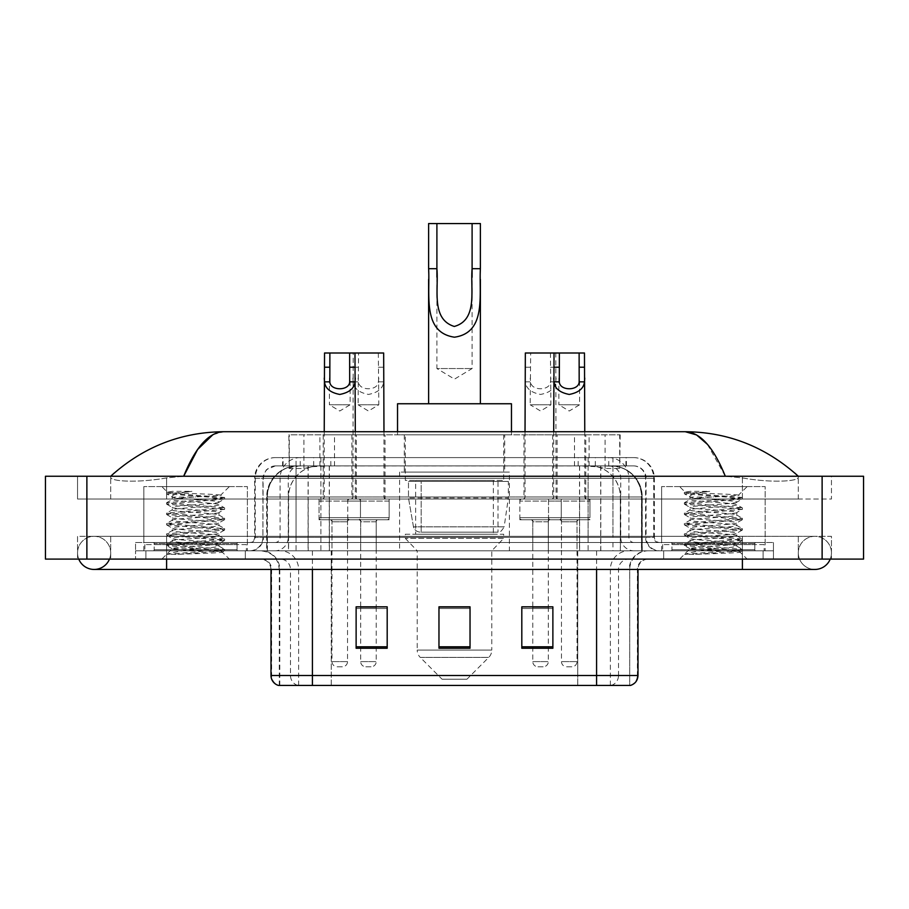 <?xml version="1.0" encoding="UTF-8"?>
<svg xmlns="http://www.w3.org/2000/svg" width="909" height="909" viewBox="0 0 909 909"><rect width="100%" height="100%" fill="white"/><g stroke="black" fill="none" stroke-linecap="round" stroke-linejoin="round"><path stroke-width="0.68" stroke-dasharray="4.54 3.41" d="M509.381 472.101L399.619 472.101L509.381 472.101L509.381 550.809L399.619 550.809L509.381 550.809M399.619 472.101L399.619 550.809M557.126 434.82L523.982 434.82L557.126 434.82L557.126 499.03L523.982 499.03L557.126 499.03M523.982 434.82L523.982 499.03M385.018 434.82L351.874 434.82L385.018 434.82L385.018 499.03L351.874 499.03L385.018 499.03M351.874 434.82L351.874 499.03M585.805 434.82L552.672 434.82L585.805 434.82L585.805 499.03L552.672 499.03L585.805 499.03M552.672 434.82L552.672 499.03M356.328 434.82L323.195 434.82L356.328 434.82L356.328 499.03L323.195 499.03L356.328 499.03M323.195 434.82L323.195 499.03M561.262 499.03L519.846 499.03L561.262 499.03L561.262 519.743L519.846 519.743L561.262 519.743M519.846 499.03L519.846 519.743M389.154 499.03L347.738 499.03L389.154 499.03L389.154 519.743L347.738 519.743L389.154 519.743M347.738 499.03L347.738 519.743M589.952 499.03L548.525 499.03L589.952 499.03L589.952 519.743L548.525 519.743L589.952 519.743M548.525 499.03L548.525 519.743M360.475 499.03L319.048 499.03L360.475 499.03L360.475 519.743L319.048 519.743L360.475 519.743M319.048 499.03L319.048 519.743M548.32 519.743L532.788 519.743L548.32 519.743L548.32 550.809L532.788 550.809L548.32 550.809M532.788 519.743L532.788 550.809M376.212 519.743L360.68 519.743L376.212 519.743L376.212 550.809L360.68 550.809L376.212 550.809M360.68 519.743L360.68 550.809M577.01 519.743L561.478 519.743L577.01 519.743L577.01 550.809L561.478 550.809L577.01 550.809M561.478 519.743L561.478 550.809M347.522 519.743L331.99 519.743L347.522 519.743L347.522 550.809L331.99 550.809L347.522 550.809M331.99 519.743L331.99 550.809M610.348 465.897L600.258 465.897L615.734 466.26C619.631 467.431 620.949 468.169 619.699 468.487L605.099 468.487L596.77 466.703L579.624 465.931L329.376 465.931L312.23 466.703L303.901 468.487L289.301 468.487L288.823 434.82L620.177 434.82L288.823 434.82M613.961 466.022A31.065 31.065 0 0 1 642.231 496.962L642.231 550.809L266.769 550.809L642.231 550.809M288.823 468.283L295.039 466.022L308.742 465.897L298.652 465.897M295.039 466.022A31.065 31.065 0 0 0 266.769 496.962L267.405 496.962L267.405 550.809M504.722 434.82L404.278 434.82L504.722 434.82L504.722 472.101L404.278 472.101L504.722 472.101M404.278 434.82L404.278 472.101M620.177 434.82L619.699 468.487L619.699 434.82M308.742 465.897L600.258 465.897M798.307 552.877A16.567 16.567 0 0 1 814.873 536.31A16.567 16.567 0 0 1 830.235 559.092A16.567 16.567 0 0 0 831.451 552.877A16.567 16.567 0 0 1 830.235 559.092A16.567 16.567 0 0 0 814.873 536.31A16.567 16.567 0 0 0 798.307 552.877A16.567 16.567 0 0 0 814.873 569.443A16.567 16.567 0 0 1 798.307 552.877A16.567 16.567 0 0 0 814.873 569.443A16.567 16.567 0 0 1 798.307 552.877M110.693 552.877A16.567 16.567 0 0 0 94.127 536.31A16.567 16.567 0 0 0 78.765 559.092A16.567 16.567 0 0 1 77.549 552.877A16.567 16.567 0 0 0 78.765 559.092A16.567 16.567 0 0 1 94.127 536.31A16.567 16.567 0 0 1 110.693 552.877A16.567 16.567 0 0 1 94.127 569.443A16.567 16.567 0 0 0 110.693 552.877A16.567 16.567 0 0 1 109.478 559.092A16.567 16.567 0 0 0 110.693 552.877M661.616 550.809L661.616 486.599L661.616 542.525L765.173 542.525L765.173 486.599L661.616 486.599L765.173 486.599L661.616 486.599L765.173 486.599L765.173 550.809L661.616 550.809L765.173 550.809M143.827 550.809L143.827 486.599L143.827 542.525L247.384 542.525L247.384 486.599L143.827 486.599L247.384 486.599L143.827 486.599L247.384 486.599L247.384 550.809L143.827 550.809L247.384 550.809M297.732 465.897L611.053 465.897L297.732 465.897A31.065 31.065 0 0 0 266.667 496.962L308.094 496.962L308.094 550.809L266.667 550.809L642.129 550.809L308.094 550.809M611.053 465.897A31.065 31.065 0 0 1 642.129 496.962L642.129 550.809M798.307 476.248C765.867 446.955 728.2 432.116 685.295 431.718L223.705 431.718C180.959 432.048 143.281 446.887 110.693 476.248L110.693 477.18C109.796 481.281 136.827 483.258 166.608 477.907L183.686 476.248L725.314 476.248L742.392 477.907C772.036 483.247 799.204 481.293 798.307 477.18L798.307 476.248L798.307 477.18C799.204 481.281 772.173 483.258 742.392 477.907L725.314 476.248L183.686 476.248L166.608 477.907C136.964 483.247 109.796 481.293 110.693 477.18L110.693 476.248M742.392 559.092L742.392 536.31L742.392 559.092L742.392 536.31L166.608 536.31L742.392 536.31L742.392 559.092L166.608 559.092L773.457 559.092L110.693 559.092L831.451 559.092L77.549 559.092L773.457 559.092L742.392 559.092L742.392 550.809L773.457 550.809L773.457 559.092L773.457 550.809L135.543 550.809L135.543 559.092L135.543 550.809L166.608 550.809L135.543 550.809L135.543 559.092L135.543 550.809L773.457 550.809L773.457 559.092L773.457 550.809L166.608 550.809L742.392 550.809L742.392 559.092L742.392 536.31L831.451 536.31L831.451 559.092L831.451 536.31L77.549 536.31L77.549 559.092L77.549 536.31L742.392 536.31L742.392 569.443L742.392 552.877L742.392 569.443L166.608 569.443L166.608 536.31L110.693 536.31L166.608 536.31L166.608 569.443L166.608 550.809L135.543 550.809L166.608 550.809L166.608 559.092L166.608 536.31L166.608 559.092M863.55 476.248L863.55 559.092L45.45 559.092L45.45 476.248L863.55 476.248M166.608 476.248L742.392 476.248L166.608 476.248L166.608 499.03L831.451 499.03L831.451 476.248L742.392 476.248L831.451 476.248L831.451 499.03L77.549 499.03L77.549 476.248L77.549 499.03L742.392 499.03L110.693 499.03L166.608 499.03L166.608 476.248M798.307 536.31L798.307 559.092L798.307 536.31M110.693 536.31L110.693 559.092L110.693 536.31M798.307 499.03L742.392 499.03L798.307 499.03L798.307 477.18L798.307 499.03M110.693 499.03L110.693 477.18L110.693 499.03M707.395 444.319L725.314 476.248M212.956 434.638L223.705 431.718M282.597 457.602L626.403 457.602L282.597 457.602L282.597 465.897L626.403 465.897L282.597 465.897M633.653 465.897L275.347 465.897L633.653 465.897A12.431 12.431 0 0 1 646.083 478.316L646.083 537.344L254.634 537.344A5.181 5.181 0 0 1 249.452 542.525L659.548 542.525L249.452 542.525M275.347 457.602L633.653 457.602L275.347 457.602A20.714 20.714 0 0 0 254.634 478.316L646.083 478.316L262.917 478.316L262.917 537.344A13.465 13.465 0 0 1 249.452 550.809L659.548 550.809L249.452 550.809M633.653 457.602A20.714 20.714 0 0 1 654.366 478.316L654.366 537.344L588.112 537.344L588.112 542.525M754.811 542.525L671.967 542.525L754.811 542.525L754.811 550.809L671.967 550.809L754.811 550.809L754.811 544.593L671.967 544.593L754.811 544.593M671.967 542.525L671.967 544.593M237.033 542.525L154.189 542.525L237.033 542.525L237.033 550.809L154.189 550.809L237.033 550.809L237.033 544.593L154.189 544.593L237.033 544.593M154.189 542.525L154.189 544.593M135.543 542.525L166.608 542.525L135.543 542.525L135.543 550.809L135.543 542.525M742.392 542.525L166.608 542.525L773.457 542.525L742.392 542.525L742.392 550.809L742.392 542.525M773.457 542.525L773.457 550.809L773.457 542.525M245.316 550.809L245.316 559.092L145.906 559.092L245.316 559.092L145.906 559.092L245.316 559.092L245.316 550.809L145.906 550.809L145.906 559.092L145.906 550.809L245.316 550.809M763.094 550.809L763.094 559.092L663.684 559.092L763.094 559.092L663.684 559.092L763.094 559.092L763.094 550.809L663.684 550.809L663.684 559.092L663.684 550.809L763.094 550.809M246.35 544.593L144.861 544.593L246.35 544.593L246.35 550.809L144.861 550.809L246.35 550.809M144.861 544.593L144.861 550.809M764.139 544.593L662.65 544.593L764.139 544.593L764.139 550.809L662.65 550.809L764.139 550.809M662.65 544.593L662.65 550.809M629.21 685.431L596.577 685.431L629.721 685.431L629.721 569.443A18.646 18.646 0 0 1 648.356 550.809L260.644 550.809L648.356 550.809M279.279 685.431L279.279 569.443L638.004 569.443A10.351 10.351 0 0 1 648.356 559.092L260.644 559.092L648.356 559.092M671.967 550.809L754.811 550.809L671.967 550.809M154.189 550.809L237.033 550.809L154.189 550.809M552.877 646.81L552.877 606.826L552.877 648.253L521.811 648.253L521.811 607.042L521.811 648.253L552.877 648.253L552.877 607.246L552.877 648.253L552.877 608.485L521.811 608.485L521.811 606.826L521.811 648.253L521.811 607.042L521.811 648.253L521.811 608.485L552.877 608.485L552.877 607.042L552.877 646.81L521.811 646.81L521.811 648.253L552.877 648.253L552.877 607.042L521.811 607.042L521.811 646.81M387.189 646.81L387.189 606.826L387.189 648.253L356.123 648.253L356.123 607.042L356.123 648.253L387.189 648.253L387.189 607.246L387.189 648.253L387.189 608.485L356.123 608.485L356.123 606.826L356.123 648.253L356.123 607.042L356.123 648.253L356.123 608.485L387.189 608.485L387.189 607.042L387.189 646.81L356.123 646.81L356.123 648.253L387.189 648.253L387.189 607.042L356.123 607.042L356.123 646.81M470.033 646.81L470.033 606.826L470.033 648.253L438.967 648.253L438.967 607.042L438.967 648.253L470.033 648.253L470.033 607.246L470.033 648.253L470.033 608.485L438.967 608.485L438.967 648.253L438.967 606.826L470.033 606.826L438.967 606.826L470.033 606.826L470.033 646.81L438.967 646.81M297.811 685.431A10.351 10.204 -90 0 1 290.471 675.489L290.471 569.443L331.262 569.443L331.262 685.431L577.738 685.431L577.738 675.489L271.632 675.489A10.351 10.204 -90 0 0 278.972 685.431L630.551 685.431M387.189 606.826L356.123 606.826L387.189 606.826M552.877 606.826L521.811 606.826L552.877 606.826M312.423 559.092L312.423 685.431L596.577 685.431L596.577 569.443L279.279 569.443C278.177 558.126 271.961 551.911 260.644 550.809M376.212 606.826L360.68 606.826L360.68 521.811L376.212 521.811L376.212 606.826M548.32 606.826L532.788 606.826L532.788 521.811L548.32 521.811L548.32 606.826M470.033 608.485L470.033 607.246L470.033 608.485L438.967 608.485L438.967 648.253L470.033 648.253L470.033 608.485M470.033 607.042L438.967 607.042M238.067 550.809L153.144 550.809L238.067 550.809A1.034 1.034 0 0 1 237.033 549.775L154.189 549.775L237.033 549.775L237.033 543.559A1.034 1.034 0 0 1 238.067 542.525L153.144 542.525L238.067 542.525M153.144 550.809A1.034 1.034 0 0 0 154.189 549.775L154.189 543.559A1.034 1.034 0 0 0 153.144 542.525M247.384 542.525L143.827 542.525M177.812 554.342L224.5 550.82L222.262 552.115L229.375 559.092L161.847 559.092L172.199 548.741C170.017 549.911 223.353 551.002 222.296 552.024C224.114 552.82 195.037 553.626 177.812 554.342L166.881 554.342C171.699 552.638 181.277 550.763 195.605 548.741L172.199 548.741C170.767 547.013 220.455 545.286 219.012 543.559C220.455 541.832 170.767 540.105 172.199 538.378C170.767 536.662 220.455 534.924 219.012 533.208C220.455 531.481 170.767 529.754 172.199 528.027C170.767 526.3 220.455 524.573 219.012 522.845C220.455 521.13 170.767 519.391 172.199 517.664C170.767 515.948 220.455 514.21 219.012 512.494C220.455 510.767 170.767 509.04 172.199 507.313C170.767 505.586 220.455 503.859 219.012 502.132L219.012 504.722C220.455 503.007 170.767 501.268 172.199 499.552C173.585 498.689 181.391 497.825 195.605 496.962L220.66 495.314C222.932 494.155 166.154 493.064 167.279 492.03L161.847 486.599L229.375 486.599L161.847 486.599M166.881 554.342L224.625 549.388L166.597 544.207L224.625 539.026L166.597 533.856L224.625 528.674L166.597 523.493L224.625 518.312L166.597 513.142L224.5 507.813L166.597 502.779L224.625 497.609L220.614 495.212L229.375 486.599M224.5 550.82L166.597 545.502L224.625 540.321L166.722 535.287L224.625 529.97L166.597 524.788L224.625 519.607L166.597 514.437L224.5 509.404L219.012 512.494L219.012 515.085C220.455 513.358 170.767 511.631 172.199 509.904C170.767 508.176 220.455 506.449 219.012 504.722L224.5 507.813M224.5 509.404L166.597 504.075L224.5 499.041L219.012 502.132C220.455 500.416 170.767 498.677 172.199 496.962L172.199 499.552L166.722 502.643M224.5 499.041L210.115 497.178L166.722 493.86L172.358 497.143L195.605 496.962M224.5 519.755L219.012 522.845L219.012 525.436C220.455 523.709 170.767 521.982 172.199 520.255C170.767 518.539 220.455 516.801 219.012 515.085L224.5 518.175M166.722 504.222L172.358 507.495L172.199 509.904L166.722 512.994M224.5 530.106L219.012 533.208L219.012 535.787C220.455 534.072 170.767 532.333 172.199 530.617C170.767 528.89 220.455 527.163 219.012 525.436L224.5 528.527M166.722 514.574L172.358 517.846L172.199 520.255L166.722 523.357M224.5 540.469L219.012 543.559L219.012 546.15C220.455 544.423 170.767 542.696 172.199 540.969C170.767 539.242 220.455 537.514 219.012 535.787L224.5 538.889M166.722 524.936L172.358 528.209L172.199 530.617L166.722 533.708M195.605 548.741C209.82 547.877 217.626 547.013 219.012 546.15L224.5 549.241M166.722 535.287L172.358 538.56L172.199 540.969L166.722 544.059M161.847 559.092L229.375 559.092M172.199 548.741L166.722 545.639M172.449 491.349L166.722 492.28L172.449 491.349L191.913 491.349C177.925 493.008 171.347 494.882 172.199 496.962M224.5 497.462L181.096 494.155L166.722 492.28M166.722 493.86L191.913 491.349M436.899 277.131L436.899 368.543L472.101 368.543L436.899 368.543L454.5 379.121L472.101 368.543L472.101 277.256M428.616 268.7L428.616 279.37M428.616 403.755L480.384 403.755L428.616 403.755M480.384 268.7L480.384 279.393M466.931 679.216L442.069 679.216L420.253 657.4L488.747 657.4L420.253 657.4A10.351 10.351 0 0 1 417.22 650.071L491.78 650.071A10.351 10.351 0 0 1 488.747 657.4L466.931 679.216L442.069 679.216M491.78 550.809L417.22 550.809L417.22 650.071L491.78 650.071L491.78 550.809L503.688 538.378L405.312 538.378L503.688 538.378L503.688 534.242L405.312 534.242L405.312 538.378L417.22 550.809L491.78 550.809M415.663 480.384L493.337 480.384L415.663 480.384L415.663 534.242L493.337 534.242L415.663 534.242M493.337 480.384L493.337 534.242M405.312 434.82L503.688 434.82L405.312 434.82L405.312 480.384L503.688 480.384L405.312 480.384M503.688 434.82L503.688 480.384M397.54 431.718L397.54 434.82L511.46 434.82L397.54 434.82M511.46 431.718L511.46 434.82M397.54 403.755L511.46 403.755M405.312 534.242L503.688 534.242M428.616 223.569L480.384 223.569M508.347 481.429L408.482 481.429L508.347 481.429L508.347 497.996L408.482 497.996L408.482 481.429L408.482 497.996L413.47 526.845C414.697 530.402 417.265 532.174 421.174 532.163L421.174 532.163C417.288 532.185 414.709 530.413 413.47 526.845L408.482 497.996L508.347 497.996L504.154 526.845L413.47 526.845L504.154 526.845C501.45 531.345 499.405 533.117 498.007 532.163L421.185 532.163L497.996 532.163L497.996 481.429L421.185 481.429L421.185 532.163L421.185 481.429L497.996 481.429M755.856 550.809L670.933 550.809L755.856 550.809A1.034 1.034 0 0 1 754.811 549.775L671.967 549.775L754.811 549.775L754.811 543.559A1.034 1.034 0 0 1 755.856 542.525L670.933 542.525L755.856 542.525M670.933 550.809A1.034 1.034 0 0 0 671.967 549.775L671.967 543.559A1.034 1.034 0 0 0 670.933 542.525M765.173 542.525L661.616 542.525M695.601 554.342L742.278 550.82L740.04 552.115L747.153 559.092L679.625 559.092L689.988 548.741C687.806 549.911 741.142 551.002 740.085 552.024C741.892 552.82 712.815 553.626 695.601 554.342L684.67 554.342C689.488 552.638 699.066 550.763 713.395 548.741L689.988 548.741C688.545 547.013 738.233 545.286 736.801 543.559C738.233 541.832 688.545 540.105 689.988 538.378C688.545 536.662 738.233 534.924 736.801 533.208C738.233 531.481 688.545 529.754 689.988 528.027C688.545 526.3 738.233 524.573 736.801 522.845C738.233 521.13 688.545 519.391 689.988 517.664C688.545 515.948 738.233 514.21 736.801 512.494C738.233 510.767 688.545 509.04 689.988 507.313C688.545 505.586 738.233 503.859 736.801 502.132L736.801 504.722C738.233 503.007 688.545 501.268 689.988 499.552C691.374 498.689 699.18 497.825 713.395 496.962L738.449 495.314C740.71 494.155 683.943 493.064 685.056 492.03L679.625 486.599L747.153 486.599L679.625 486.599M684.67 554.342L742.403 549.388L684.375 544.207L742.403 539.026L684.375 533.856L742.403 528.674L684.375 523.493L742.403 518.312L684.375 513.142L742.278 507.813L684.375 502.779L742.403 497.609L738.403 495.212L747.153 486.599M742.278 550.82L684.375 545.502L742.403 540.321L684.5 535.287L742.403 529.97L684.375 524.788L742.403 519.607L684.375 514.437L742.278 509.404L736.801 512.494L736.801 515.085C738.233 513.358 688.545 511.631 689.988 509.904C688.545 508.176 738.233 506.449 736.801 504.722L742.278 507.813M742.278 509.404L684.375 504.075L742.278 499.041L736.801 502.132C738.233 500.416 688.545 498.677 689.988 496.962L689.988 499.552L684.5 502.643M742.278 499.041L727.904 497.178L684.5 493.86L690.147 497.143L713.395 496.962M742.278 519.755L736.801 522.845L736.801 525.436C738.233 523.709 688.545 521.982 689.988 520.255C688.545 518.539 738.233 516.801 736.801 515.085L742.278 518.175M684.5 504.222L690.147 507.495L689.988 509.904L684.5 512.994M742.278 530.106L736.801 533.208L736.801 535.787C738.233 534.072 688.545 532.333 689.988 530.617C688.545 528.89 738.233 527.163 736.801 525.436L742.278 528.527M684.5 514.574L690.147 517.846L689.988 520.255L684.5 523.357M742.278 540.469L736.801 543.559L736.801 546.15C738.233 544.423 688.545 542.696 689.988 540.969C688.545 539.242 738.233 537.514 736.801 535.787L742.278 538.889M684.5 524.936L690.147 528.209L689.988 530.617L684.5 533.708M713.395 548.741C727.609 547.877 735.415 547.013 736.801 546.15L742.278 549.241M684.5 535.287L690.147 538.56L689.988 540.969L684.5 544.059M679.625 559.092L747.153 559.092M689.988 548.741L684.5 545.639M690.238 491.349L684.5 492.28L690.238 491.349L709.69 491.349C695.703 493.008 689.136 494.882 689.988 496.962M742.278 497.462L698.885 494.155L684.5 492.28M684.5 493.86L709.69 491.349M329.399 378.133L329.399 404.789L350.113 404.789L339.761 411.016L329.399 404.789L350.113 404.789L350.113 378.133M349.601 519.743L329.922 519.743L349.601 519.743A2.068 2.068 0 0 0 347.522 521.811L347.522 661.616A5.181 5.181 0 0 1 342.352 666.797L337.171 666.797L342.352 666.797M329.922 519.743A2.068 2.068 0 0 1 331.99 521.811L331.99 661.616A5.181 5.181 0 0 0 337.171 666.797M358.396 519.743L321.116 519.743L358.396 519.743A2.068 2.068 0 0 0 360.475 517.664L319.048 517.664L360.475 517.664L360.475 501.098A2.068 2.068 0 0 0 358.396 499.03L321.116 499.03L358.396 499.03M321.116 519.743A2.068 2.068 0 0 1 319.048 517.664L319.048 501.098A2.068 2.068 0 0 1 321.116 499.03M355.294 431.718L355.294 496.962A2.068 2.068 0 0 0 357.362 499.03L322.15 499.03L357.362 499.03M324.229 431.718L324.229 496.962A2.068 2.068 0 0 1 322.15 499.03M383.973 431.718L383.973 496.962L352.908 496.962L353.226 353.01L354.976 353.01L324.536 353.01M558.887 378.133L558.887 404.789L579.601 404.789L569.239 411.016L558.887 404.789L579.601 404.789L579.601 378.133M579.078 519.743L559.399 519.743L579.078 519.743A2.068 2.068 0 0 0 577.01 521.811L577.01 661.616A5.181 5.181 0 0 1 571.829 666.797L566.648 666.797L571.829 666.797M559.399 519.743A2.068 2.068 0 0 1 561.478 521.811L561.478 661.616A5.181 5.181 0 0 0 566.648 666.797M587.884 519.743L550.604 519.743L587.884 519.743A2.068 2.068 0 0 0 589.952 517.664L548.525 517.664L589.952 517.664L589.952 501.098A2.068 2.068 0 0 0 587.884 499.03L550.604 499.03L587.884 499.03M550.604 519.743A2.068 2.068 0 0 1 548.525 517.664L548.525 501.098A2.068 2.068 0 0 1 550.604 499.03M584.771 431.718L584.771 496.962A2.068 2.068 0 0 0 586.85 499.03L551.638 499.03L586.85 499.03M553.706 431.718L553.706 496.962A2.068 2.068 0 0 1 551.638 499.03M584.464 353.01L554.024 353.01L555.774 353.01L556.092 496.962A2.068 2.068 0 0 0 558.16 499.03L522.948 499.03L558.16 499.03M378.326 353.01L378.803 404.789L358.089 404.789L368.44 411.016L378.803 404.789L358.089 404.789L358.566 353.01L383.666 353.01M378.803 378.133L378.371 381.86C378.008 391.063 358.885 391.063 358.521 381.86L358.089 378.133M358.612 519.743A2.068 2.068 0 0 1 360.68 521.811L376.212 521.811A2.068 2.068 0 0 1 378.28 519.743L358.612 519.743L378.28 519.743M349.806 519.743L387.086 519.743L349.806 519.743A2.068 2.068 0 0 1 347.738 517.664L389.154 517.664L347.738 517.664L347.738 501.098A2.068 2.068 0 0 1 349.806 499.03L387.086 499.03L349.806 499.03M387.086 519.743A2.068 2.068 0 0 0 389.154 517.664L389.154 501.098A2.068 2.068 0 0 0 387.086 499.03M386.052 499.03A2.068 2.068 0 0 1 383.973 496.962L352.908 496.962A2.068 2.068 0 0 1 350.84 499.03L386.052 499.03L350.84 499.03M360.68 607.042L360.68 661.616A5.181 5.181 0 0 0 365.85 666.797L371.031 666.797L365.85 666.797M376.212 607.042L376.212 661.616A5.181 5.181 0 0 1 371.031 666.797M352.908 378.133L353.192 381.86C353.942 388.45 359.032 392.631 368.44 394.438C377.86 392.631 382.939 388.45 383.689 381.86L383.973 378.133M353.226 353.01L358.566 353.01M550.434 353.01L550.911 404.789L530.197 404.789L540.56 411.016L550.911 404.789L530.197 404.789L530.674 353.01L555.774 353.01M550.911 378.133L550.479 381.86C550.115 391.063 530.992 391.063 530.629 381.86L530.197 378.133M530.72 519.743A2.068 2.068 0 0 1 532.788 521.811L548.32 521.811A2.068 2.068 0 0 1 550.388 519.743L530.72 519.743L550.388 519.743M521.914 519.743L559.194 519.743L521.914 519.743A2.068 2.068 0 0 1 519.846 517.664L561.262 517.664L519.846 517.664L519.846 501.098A2.068 2.068 0 0 1 521.914 499.03L559.194 499.03L521.914 499.03M559.194 519.743A2.068 2.068 0 0 0 561.262 517.664L561.262 501.098A2.068 2.068 0 0 0 559.194 499.03M525.027 431.718L525.027 496.962A2.068 2.068 0 0 1 522.948 499.03M532.788 607.042L532.788 661.616A5.181 5.181 0 0 0 537.969 666.797L543.15 666.797L537.969 666.797M548.32 607.042L548.32 661.616A5.181 5.181 0 0 1 543.15 666.797M525.027 378.133L525.311 381.86C526.061 388.45 531.14 392.631 540.56 394.438C549.968 392.631 555.058 388.45 555.808 381.86L556.092 378.133M525.334 353.01L530.674 353.01M421.174 532.163L498.007 532.163L421.174 532.163M289.301 468.487L289.301 434.82M293.266 466.26A31.065 30.599 -90 0 0 267.405 496.962L642.231 496.962L600.804 496.962L600.804 550.809M641.595 550.809L641.595 496.962A31.065 30.599 90 0 0 615.734 466.26M308.196 465.897L308.196 496.962L266.769 496.962L266.769 550.809M579.624 465.931L579.624 550.809M596.77 466.703A31.065 30.599 90 0 1 620.415 496.962L620.415 550.809M329.376 465.931L329.376 550.809M312.23 466.703A31.065 30.599 -90 0 0 288.585 496.962L288.585 550.809M600.804 465.897L600.804 496.962L308.196 496.962L308.196 550.809M319.888 465.965L319.888 434.82M303.901 468.487L303.901 434.82M334.501 465.965L334.501 434.82M574.499 465.965L574.499 434.82M605.099 468.487L605.099 434.82M589.112 465.965L589.112 434.82M297.891 465.897A31.065 30.599 -90 0 0 267.291 496.962L266.667 496.962L266.667 550.809M600.701 465.897L600.701 496.962L642.129 496.962L641.493 496.962L641.493 550.809M308.094 465.897L308.094 496.962L600.701 496.962L600.701 550.809M822.122 476.248L822.122 559.092M86.878 476.248L86.878 559.092M742.392 499.03L742.392 476.248L742.392 499.03M166.608 499.03L166.608 477.907L166.608 499.03M610.905 465.897A31.065 30.599 -90 0 1 641.493 496.962L620.313 496.962L620.313 550.809M589.714 465.897A31.065 30.599 90 0 1 620.313 496.962L579.522 496.962L579.522 550.809M579.522 465.897L579.522 496.962L329.274 496.962L329.274 550.809M329.274 465.897L329.274 496.962L288.483 496.962L288.483 550.809M319.07 465.897A31.065 30.599 90 0 0 288.483 496.962L267.291 496.962L267.291 550.809M313.673 465.897L313.673 457.602M588.112 457.602L588.112 478.316L654.366 478.316L612.939 478.316L612.939 465.897M320.888 457.602L320.888 537.344L263.428 537.344A13.465 13.26 90 0 1 250.168 550.809M296.061 542.525L296.061 537.344L612.939 537.344L612.939 478.316L612.939 537.344L646.083 537.344C646.878 545.525 651.367 550.013 659.548 550.809M612.939 457.602L612.939 478.316L254.634 478.316L254.634 537.344L654.366 537.344C654.673 540.491 656.4 542.218 659.548 542.525M275.347 465.897L266.36 469.737L263.121 476.089L262.917 537.344L296.061 537.344L296.061 457.602M658.832 542.525A5.181 5.102 -90 0 1 653.73 537.344L653.73 478.316A20.714 20.396 90 0 0 633.334 457.602M166.608 542.525L166.608 550.809L166.608 542.525M300.493 457.602A20.714 20.396 -90 0 0 280.097 478.316L280.097 537.344A5.181 5.102 90 0 1 274.995 542.525M275.666 457.602A20.714 20.396 -90 0 0 255.27 478.316L255.27 537.344A5.181 5.102 90 0 1 250.168 542.525M608.507 457.602A20.714 20.396 90 0 1 628.903 478.316L628.903 537.344A5.181 5.102 -90 0 0 634.005 542.525M275.666 465.897A12.431 12.237 -90 0 0 263.428 478.316L588.112 478.316L588.112 537.344L320.888 537.344L320.888 542.525M612.939 542.525L612.939 550.809M320.888 465.897L320.888 550.809M300.493 465.897A12.431 12.237 -90 0 0 288.255 478.316L288.255 537.344A13.465 13.26 90 0 1 274.995 550.809M296.061 465.897L296.061 550.809M633.334 465.897A12.431 12.237 90 0 1 645.572 478.316L645.572 537.344A13.465 13.26 -90 0 0 658.832 550.809M608.507 465.897A12.431 12.237 90 0 1 620.745 478.316L620.745 537.344A13.465 13.26 -90 0 0 634.005 550.809M588.112 465.897L588.112 550.809M283.074 465.897L283.074 457.602M300.231 465.897L300.231 457.602M330.831 465.897L330.831 457.602M578.169 465.897L578.169 457.602M608.769 465.897L608.769 457.602M625.926 465.897L625.926 457.602M595.327 465.897L595.327 457.602M611.189 685.431A10.351 10.204 90 0 0 618.529 675.489L577.738 675.489L577.738 569.443L629.21 569.443A18.646 18.362 -90 0 1 647.572 550.809M596.577 559.092L596.577 569.443L290.471 569.443A10.351 10.204 90 0 0 280.267 559.092M638.004 569.443L596.577 569.443L629.721 569.443L629.721 685.431M261.428 559.092A10.351 10.204 90 0 1 271.632 569.443L271.632 675.489L270.996 675.489M630.028 685.431A10.351 10.204 90 0 0 637.368 675.489L618.529 675.489L618.529 569.443A10.351 10.204 -90 0 1 628.733 559.092M638.004 675.489L637.368 675.489L637.368 569.443A10.351 10.204 -90 0 1 647.572 559.092M331.262 685.431L331.262 559.092M577.738 685.431L577.738 559.092M610.371 685.431L610.371 569.443A18.646 18.362 -90 0 1 628.733 550.809M279.79 685.431L279.79 569.443A18.646 18.362 90 0 0 261.428 550.809M298.629 685.431L298.629 569.443A18.646 18.362 90 0 0 280.267 550.809M331.262 550.809L331.262 569.443L577.738 569.443L577.738 550.809M312.423 550.809L312.423 569.443M596.577 550.809L596.577 569.443M237.033 543.559L154.189 543.559L237.033 543.559M754.811 543.559L671.967 543.559L754.811 543.559M347.522 521.811L331.99 521.811L347.522 521.811M319.048 501.098L360.475 501.098L319.048 501.098M324.229 496.962L355.294 496.962L324.229 496.962M347.522 661.616L331.99 661.616L347.522 661.616M577.01 521.811L561.478 521.811L577.01 521.811M548.525 501.098L589.952 501.098L548.525 501.098M553.706 496.962L584.771 496.962L553.706 496.962M577.01 661.616L561.478 661.616L577.01 661.616M389.154 501.098L347.738 501.098L389.154 501.098M360.68 661.616L376.212 661.616L360.68 661.616M353.192 381.86L358.521 381.86M378.371 381.86L383.689 381.86M378.326 367.213L383.666 367.213M353.226 367.213L358.566 367.213M561.262 501.098L519.846 501.098L561.262 501.098M556.092 496.962L525.027 496.962L556.092 496.962M532.788 661.616L548.32 661.616L532.788 661.616M525.311 381.86L530.629 381.86M550.479 381.86L555.808 381.86M550.434 367.213L555.774 367.213M525.334 367.213L530.674 367.213M742.392 536.31L814.873 536.31L742.392 536.31M166.608 536.31L94.127 536.31L166.608 536.31M166.608 569.443L94.127 569.443M742.392 569.443L814.873 569.443M626.403 465.897L626.403 457.602M270.996 569.443C270.382 563.16 266.928 559.705 260.644 559.092M224.625 549.388L224.625 550.684M166.597 544.207L166.597 545.502M224.625 539.026L224.625 540.321M166.597 533.856L166.597 535.14M224.625 528.674L224.625 529.97M166.597 523.493L166.597 524.788M224.625 518.312L224.625 519.607M166.597 513.142L166.597 514.437M224.625 507.961L224.625 509.256M166.597 502.779L166.597 504.075M224.625 497.609L224.625 498.905M166.597 492.428L166.597 493.723M742.403 549.388L742.403 550.684M684.375 544.207L684.375 545.502M742.403 539.026L742.403 540.321M684.375 533.856L684.375 535.14M742.403 528.674L742.403 529.97M684.375 523.493L684.375 524.788M742.403 518.312L742.403 519.607M684.375 513.142L684.375 514.437M742.403 507.961L742.403 509.256M684.375 502.779L684.375 504.075M742.403 497.609L742.403 498.905M684.375 492.428L684.375 493.723"/><path stroke-width="1.36" d="M78.765 559.092A16.567 16.567 0 0 0 109.478 559.092A16.567 16.567 0 0 1 78.765 559.092A16.567 16.567 0 0 0 94.127 569.443A16.567 16.567 0 0 1 78.765 559.092M830.235 559.092A16.567 16.567 0 0 1 814.873 569.443A16.567 16.567 0 0 0 830.235 559.092A16.567 16.567 0 0 1 814.873 569.443A16.567 16.567 0 0 0 830.235 559.092M725.314 476.248C713.44 447.001 700.1 432.161 685.295 431.718L223.705 431.718C208.9 432.161 195.56 447.001 183.686 476.248L197.628 449.478L212.956 434.638M86.878 476.248L863.55 476.248L863.55 559.092L45.45 559.092L45.45 476.248L86.878 476.248L86.878 559.092M794.784 473.055L798.307 476.248C765.719 446.887 728.041 432.048 685.295 431.718L696.578 434.934L707.395 444.319M114.216 473.055L110.693 476.248C143.133 446.955 180.8 432.116 223.705 431.718M331.262 685.431L278.972 685.431M278.449 685.431A10.351 10.351 0 0 1 270.996 675.489L270.996 569.443M552.877 648.253L552.877 606.826L521.811 606.826L521.811 648.253L552.877 648.253M387.189 648.253L387.189 606.826L356.123 606.826L356.123 648.253L387.189 648.253M470.033 648.253L470.033 606.826L438.967 606.826L438.967 648.253L470.033 648.253M638.004 675.489C637.72 680.455 635.232 683.761 630.551 685.431L312.423 685.431L312.423 675.489L638.004 675.489L638.004 569.443M596.577 569.443L596.577 685.431L577.738 685.431M360.68 607.042L376.212 607.042M532.788 607.042L548.32 607.042M470.033 607.042L438.967 607.042M436.899 223.569L480.384 223.569L480.384 268.7C478.918 294.948 486.713 332.637 454.455 337.194C422.219 332.433 430.127 294.925 428.616 268.7L428.616 223.569L436.899 223.569L436.899 277.131M428.616 268.7L436.899 268.7C438.797 289.244 430.821 319.093 454.273 326.456C478.168 319.843 470.237 289.426 472.101 268.7L472.101 223.569M480.384 268.7L472.101 268.7L472.101 277.256M428.616 279.37L428.616 403.755M480.384 279.393L480.384 403.755M511.46 431.718L511.46 403.755L397.54 403.755L397.54 431.718M329.876 353.01L329.831 381.86C330.194 391.063 349.317 391.063 349.681 381.86L349.635 353.01L324.536 353.01L324.229 431.718M349.635 353.01L354.976 353.01L355.294 431.718M355.294 378.133L355.01 381.86C354.26 388.45 349.181 392.631 339.761 394.438C330.342 392.631 325.263 388.45 324.513 381.86L324.229 378.133M559.365 353.01L559.319 381.86C559.683 391.063 578.806 391.063 579.169 381.86L579.124 353.01L554.024 353.01L553.706 431.718M579.124 353.01L584.464 353.01L584.771 431.718M584.771 378.133L584.487 381.86C583.737 388.45 578.658 392.631 569.239 394.438C559.819 392.631 554.74 388.45 553.99 381.86L553.706 378.133M354.976 353.01L383.666 353.01L383.973 431.718M554.024 353.01L525.334 353.01L525.027 431.718M742.392 559.092L742.392 569.443L814.873 569.443M166.608 559.092L166.608 569.443L742.392 569.443M822.122 476.248L822.122 559.092M270.996 675.489L312.423 675.489L312.423 569.443M470.033 646.81L438.967 646.81M387.189 646.81L356.123 646.81M552.877 646.81L521.811 646.81M355.01 381.86L349.681 381.86M329.831 381.86L324.513 381.86M329.876 367.213L324.536 367.213M354.976 367.213L349.635 367.213M584.487 381.86L579.169 381.86M559.319 381.86L553.99 381.86M559.365 367.213L554.024 367.213M584.464 367.213L579.124 367.213M166.608 569.443L94.127 569.443"/></g></svg>
